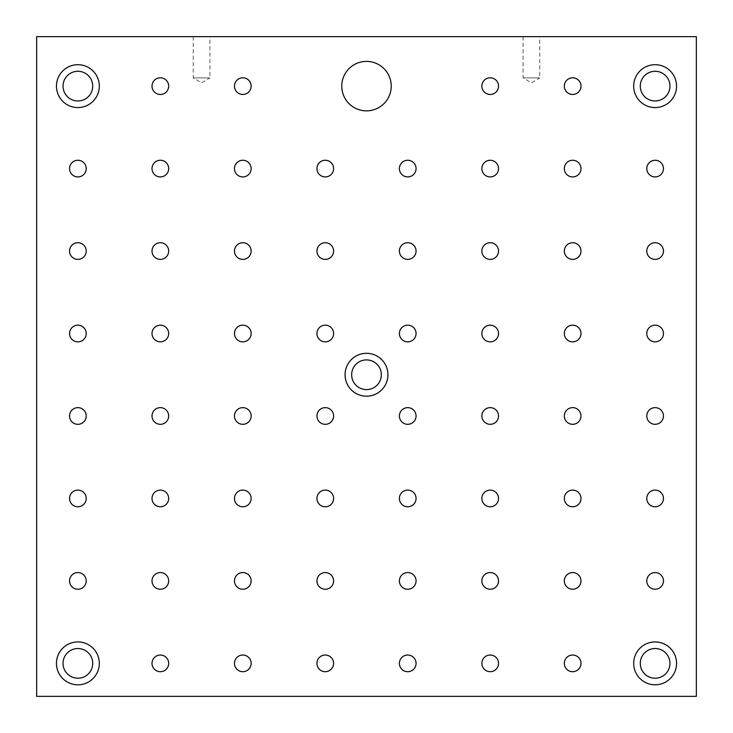 <?xml version="1.0" encoding="UTF-8"?>
<svg xmlns="http://www.w3.org/2000/svg" width="733" height="733" viewBox="0 0 733 733"><rect width="100%" height="100%" fill="white"/><g stroke="black" fill="none" stroke-linecap="round" stroke-linejoin="round"><path stroke-width="0.55" stroke-dasharray="3.67 2.75" d="M36.65 36.65L36.65 696.35L696.35 696.35L696.35 36.65L36.65 36.65M193.237 36.65L193.237 77.881L201.575 82.893L209.913 77.881L193.237 77.881L209.913 77.881L209.913 36.65L193.237 36.65L209.913 36.65M523.087 36.65L523.087 77.881L531.425 82.893L539.763 77.881L523.087 77.881L539.763 77.881L539.763 36.65L523.087 36.65L539.763 36.65M86.219 251.053A8.338 8.338 0 0 0 73.712 243.832A8.338 8.338 0 0 0 73.712 258.273A8.338 8.338 0 0 0 86.219 251.053M86.219 415.978A8.338 8.338 0 0 0 73.712 408.757A8.338 8.338 0 0 0 73.712 423.198A8.338 8.338 0 0 0 86.219 415.978M86.219 580.903A8.338 8.338 0 0 0 73.712 573.682A8.338 8.338 0 0 0 73.712 588.123A8.338 8.338 0 0 0 86.219 580.903M168.682 168.59A8.338 8.338 0 0 0 156.175 161.37A8.338 8.338 0 0 0 156.175 175.81A8.338 8.338 0 0 0 168.682 168.59M168.682 333.515A8.338 8.338 0 0 0 156.175 326.295A8.338 8.338 0 0 0 156.175 340.735A8.338 8.338 0 0 0 168.682 333.515M168.682 498.44A8.338 8.338 0 0 0 156.175 491.22A8.338 8.338 0 0 0 156.175 505.66A8.338 8.338 0 0 0 168.682 498.44M168.682 663.365A8.338 8.338 0 0 0 156.175 656.145A8.338 8.338 0 0 0 156.175 670.585A8.338 8.338 0 0 0 168.682 663.365M251.144 168.59A8.338 8.338 0 0 0 238.637 161.37A8.338 8.338 0 0 0 238.637 175.81A8.338 8.338 0 0 0 251.144 168.59M251.144 333.515A8.338 8.338 0 0 0 238.637 326.295A8.338 8.338 0 0 0 238.637 340.735A8.338 8.338 0 0 0 251.144 333.515M251.144 498.44A8.338 8.338 0 0 0 238.637 491.22A8.338 8.338 0 0 0 238.637 505.66A8.338 8.338 0 0 0 251.144 498.44M251.144 663.365A8.338 8.338 0 0 0 238.637 656.145A8.338 8.338 0 0 0 238.637 670.585A8.338 8.338 0 0 0 251.144 663.365M333.607 251.053A8.338 8.338 0 0 0 321.1 243.832A8.338 8.338 0 0 0 321.1 258.273A8.338 8.338 0 0 0 333.607 251.053M333.607 415.978A8.338 8.338 0 0 0 321.1 408.757A8.338 8.338 0 0 0 321.1 423.198A8.338 8.338 0 0 0 333.607 415.978M333.607 580.903A8.338 8.338 0 0 0 321.1 573.682A8.338 8.338 0 0 0 321.1 588.123A8.338 8.338 0 0 0 333.607 580.903M663.457 168.59A8.338 8.338 0 0 0 650.95 161.37A8.338 8.338 0 0 0 650.95 175.81A8.338 8.338 0 0 0 663.457 168.59M663.457 333.515A8.338 8.338 0 0 0 650.95 326.295A8.338 8.338 0 0 0 650.95 340.735A8.338 8.338 0 0 0 663.457 333.515M663.457 498.44A8.338 8.338 0 0 0 650.95 491.22A8.338 8.338 0 0 0 650.95 505.66A8.338 8.338 0 0 0 663.457 498.44M580.994 86.127A8.338 8.338 0 0 0 568.487 78.907A8.338 8.338 0 0 0 568.487 93.348A8.338 8.338 0 0 0 580.994 86.127M580.994 251.053A8.338 8.338 0 0 0 568.487 243.832A8.338 8.338 0 0 0 568.487 258.273A8.338 8.338 0 0 0 580.994 251.053M580.994 415.978A8.338 8.338 0 0 0 568.487 408.757A8.338 8.338 0 0 0 568.487 423.198A8.338 8.338 0 0 0 580.994 415.978M580.994 580.903A8.338 8.338 0 0 0 568.487 573.682A8.338 8.338 0 0 0 568.487 588.123A8.338 8.338 0 0 0 580.994 580.903M498.532 86.127A8.338 8.338 0 0 0 486.025 78.907A8.338 8.338 0 0 0 486.025 93.348A8.338 8.338 0 0 0 498.532 86.127M498.532 251.053A8.338 8.338 0 0 0 486.025 243.832A8.338 8.338 0 0 0 486.025 258.273A8.338 8.338 0 0 0 498.532 251.053M498.532 415.978A8.338 8.338 0 0 0 486.025 408.757A8.338 8.338 0 0 0 486.025 423.198A8.338 8.338 0 0 0 498.532 415.978M498.532 580.903A8.338 8.338 0 0 0 486.025 573.682A8.338 8.338 0 0 0 486.025 588.123A8.338 8.338 0 0 0 498.532 580.903M416.069 168.59A8.338 8.338 0 0 0 403.562 161.37A8.338 8.338 0 0 0 403.562 175.81A8.338 8.338 0 0 0 416.069 168.59M416.069 333.515A8.338 8.338 0 0 0 403.562 326.295A8.338 8.338 0 0 0 403.562 340.735A8.338 8.338 0 0 0 416.069 333.515M416.069 498.44A8.338 8.338 0 0 0 403.562 491.22A8.338 8.338 0 0 0 403.562 505.66A8.338 8.338 0 0 0 416.069 498.44M416.069 663.365A8.338 8.338 0 0 0 403.562 656.145A8.338 8.338 0 0 0 403.562 670.585A8.338 8.338 0 0 0 416.069 663.365M391.239 86.127A24.739 24.739 0 0 0 366.5 61.389A24.739 24.739 0 0 0 341.761 86.127A24.739 24.739 0 0 0 366.5 110.866A24.739 24.739 0 0 0 391.239 86.127M381.343 374.746A14.843 14.843 0 0 0 366.5 359.903A14.843 14.843 0 0 0 351.657 374.746A14.843 14.843 0 0 0 366.5 389.589A14.843 14.843 0 0 0 381.343 374.746M92.725 86.127A14.843 14.843 0 0 0 77.881 71.284A14.843 14.843 0 0 0 63.038 86.127A14.843 14.843 0 0 0 77.881 100.971A14.843 14.843 0 0 0 92.725 86.127M669.962 86.127A14.843 14.843 0 0 0 655.119 71.284A14.843 14.843 0 0 0 640.275 86.127A14.843 14.843 0 0 0 655.119 100.971A14.843 14.843 0 0 0 669.962 86.127M669.962 663.365A14.843 14.843 0 0 0 655.119 648.522A14.843 14.843 0 0 0 640.275 663.365A14.843 14.843 0 0 0 655.119 678.208A14.843 14.843 0 0 0 669.962 663.365M92.725 663.365A14.843 14.843 0 0 0 77.881 648.522A14.843 14.843 0 0 0 63.038 663.365A14.843 14.843 0 0 0 77.881 678.208A14.843 14.843 0 0 0 92.725 663.365M416.069 580.903A8.338 8.338 0 0 0 403.562 573.682A8.338 8.338 0 0 0 403.562 588.123A8.338 8.338 0 0 0 416.069 580.903M416.069 415.978A8.338 8.338 0 0 0 403.562 408.757A8.338 8.338 0 0 0 403.562 423.198A8.338 8.338 0 0 0 416.069 415.978M416.069 251.053A8.338 8.338 0 0 0 403.562 243.832A8.338 8.338 0 0 0 403.562 258.273A8.338 8.338 0 0 0 416.069 251.053M498.532 663.365A8.338 8.338 0 0 0 486.025 656.145A8.338 8.338 0 0 0 486.025 670.585A8.338 8.338 0 0 0 498.532 663.365M498.532 498.44A8.338 8.338 0 0 0 486.025 491.22A8.338 8.338 0 0 0 486.025 505.66A8.338 8.338 0 0 0 498.532 498.44M498.532 333.515A8.338 8.338 0 0 0 486.025 326.295A8.338 8.338 0 0 0 486.025 340.735A8.338 8.338 0 0 0 498.532 333.515M498.532 168.59A8.338 8.338 0 0 0 486.025 161.37A8.338 8.338 0 0 0 486.025 175.81A8.338 8.338 0 0 0 498.532 168.59M580.994 663.365A8.338 8.338 0 0 0 568.487 656.145A8.338 8.338 0 0 0 568.487 670.585A8.338 8.338 0 0 0 580.994 663.365M580.994 498.44A8.338 8.338 0 0 0 568.487 491.22A8.338 8.338 0 0 0 568.487 505.66A8.338 8.338 0 0 0 580.994 498.44M580.994 333.515A8.338 8.338 0 0 0 568.487 326.295A8.338 8.338 0 0 0 568.487 340.735A8.338 8.338 0 0 0 580.994 333.515M580.994 168.59A8.338 8.338 0 0 0 568.487 161.37A8.338 8.338 0 0 0 568.487 175.81A8.338 8.338 0 0 0 580.994 168.59M663.457 580.903A8.338 8.338 0 0 0 650.95 573.682A8.338 8.338 0 0 0 650.95 588.123A8.338 8.338 0 0 0 663.457 580.903M663.457 415.978A8.338 8.338 0 0 0 650.95 408.757A8.338 8.338 0 0 0 650.95 423.198A8.338 8.338 0 0 0 663.457 415.978M663.457 251.053A8.338 8.338 0 0 0 650.95 243.832A8.338 8.338 0 0 0 650.95 258.273A8.338 8.338 0 0 0 663.457 251.053M333.607 663.365A8.338 8.338 0 0 0 321.1 656.145A8.338 8.338 0 0 0 321.1 670.585A8.338 8.338 0 0 0 333.607 663.365M333.607 498.44A8.338 8.338 0 0 0 321.1 491.22A8.338 8.338 0 0 0 321.1 505.66A8.338 8.338 0 0 0 333.607 498.44M333.607 333.515A8.338 8.338 0 0 0 321.1 326.295A8.338 8.338 0 0 0 321.1 340.735A8.338 8.338 0 0 0 333.607 333.515M333.607 168.59A8.338 8.338 0 0 0 321.1 161.37A8.338 8.338 0 0 0 321.1 175.81A8.338 8.338 0 0 0 333.607 168.59M251.144 580.903A8.338 8.338 0 0 0 238.637 573.682A8.338 8.338 0 0 0 238.637 588.123A8.338 8.338 0 0 0 251.144 580.903M251.144 415.978A8.338 8.338 0 0 0 238.637 408.757A8.338 8.338 0 0 0 238.637 423.198A8.338 8.338 0 0 0 251.144 415.978M251.144 251.053A8.338 8.338 0 0 0 238.637 243.832A8.338 8.338 0 0 0 238.637 258.273A8.338 8.338 0 0 0 251.144 251.053M251.144 86.127A8.338 8.338 0 0 0 238.637 78.907A8.338 8.338 0 0 0 238.637 93.348A8.338 8.338 0 0 0 251.144 86.127M168.682 580.903A8.338 8.338 0 0 0 156.175 573.682A8.338 8.338 0 0 0 156.175 588.123A8.338 8.338 0 0 0 168.682 580.903M168.682 415.978A8.338 8.338 0 0 0 156.175 408.757A8.338 8.338 0 0 0 156.175 423.198A8.338 8.338 0 0 0 168.682 415.978M168.682 251.053A8.338 8.338 0 0 0 156.175 243.832A8.338 8.338 0 0 0 156.175 258.273A8.338 8.338 0 0 0 168.682 251.053M168.682 86.127A8.338 8.338 0 0 0 156.175 78.907A8.338 8.338 0 0 0 156.175 93.348A8.338 8.338 0 0 0 168.682 86.127M86.219 498.44A8.338 8.338 0 0 0 73.712 491.22A8.338 8.338 0 0 0 73.712 505.66A8.338 8.338 0 0 0 86.219 498.44M86.219 333.515A8.338 8.338 0 0 0 73.712 326.295A8.338 8.338 0 0 0 73.712 340.735A8.338 8.338 0 0 0 86.219 333.515M86.219 168.59A8.338 8.338 0 0 0 73.712 161.37A8.338 8.338 0 0 0 73.712 175.81A8.338 8.338 0 0 0 86.219 168.59M77.881 684.805A21.44 21.44 0 0 0 96.444 652.645A21.44 21.44 0 0 0 59.318 652.645A21.44 21.44 0 0 0 77.881 684.805M655.119 684.805A21.44 21.44 0 0 0 673.682 652.645A21.44 21.44 0 0 0 636.556 652.645A21.44 21.44 0 0 0 655.119 684.805M366.5 396.186A21.44 21.44 0 0 0 385.063 364.026A21.44 21.44 0 0 0 347.937 364.026A21.44 21.44 0 0 0 366.5 396.186M77.881 107.568A21.44 21.44 0 0 0 96.444 75.407A21.44 21.44 0 0 0 59.318 75.407A21.44 21.44 0 0 0 77.881 107.568M655.119 107.568A21.44 21.44 0 0 0 673.682 75.407A21.44 21.44 0 0 0 636.556 75.407A21.44 21.44 0 0 0 655.119 107.568"/><path stroke-width="1.1" d="M69.543 251.053A8.338 8.338 0 0 1 77.881 242.715A8.338 8.338 0 0 1 86.219 251.053A8.338 8.338 0 0 1 77.881 259.39A8.338 8.338 0 0 1 69.543 251.053M69.543 415.978A8.338 8.338 0 0 1 77.881 407.64A8.338 8.338 0 0 1 86.219 415.978A8.338 8.338 0 0 1 77.881 424.315A8.338 8.338 0 0 1 69.543 415.978M69.543 580.903A8.338 8.338 0 0 1 77.881 572.565A8.338 8.338 0 0 1 86.219 580.903A8.338 8.338 0 0 1 77.881 589.24A8.338 8.338 0 0 1 69.543 580.903M152.006 168.59A8.338 8.338 0 0 1 160.344 160.252A8.338 8.338 0 0 1 168.682 168.59A8.338 8.338 0 0 1 160.344 176.928A8.338 8.338 0 0 1 152.006 168.59M152.006 333.515A8.338 8.338 0 0 1 160.344 325.177A8.338 8.338 0 0 1 168.682 333.515A8.338 8.338 0 0 1 160.344 341.853A8.338 8.338 0 0 1 152.006 333.515M152.006 498.44A8.338 8.338 0 0 1 160.344 490.102A8.338 8.338 0 0 1 168.682 498.44A8.338 8.338 0 0 1 160.344 506.778A8.338 8.338 0 0 1 152.006 498.44M152.006 663.365A8.338 8.338 0 0 1 160.344 655.027A8.338 8.338 0 0 1 168.682 663.365A8.338 8.338 0 0 1 160.344 671.703A8.338 8.338 0 0 1 152.006 663.365M234.468 168.59A8.338 8.338 0 0 1 242.806 160.252A8.338 8.338 0 0 1 251.144 168.59A8.338 8.338 0 0 1 242.806 176.928A8.338 8.338 0 0 1 234.468 168.59M234.468 333.515A8.338 8.338 0 0 1 242.806 325.177A8.338 8.338 0 0 1 251.144 333.515A8.338 8.338 0 0 1 242.806 341.853A8.338 8.338 0 0 1 234.468 333.515M234.468 498.44A8.338 8.338 0 0 1 242.806 490.102A8.338 8.338 0 0 1 251.144 498.44A8.338 8.338 0 0 1 242.806 506.778A8.338 8.338 0 0 1 234.468 498.44M234.468 663.365A8.338 8.338 0 0 1 242.806 655.027A8.338 8.338 0 0 1 251.144 663.365A8.338 8.338 0 0 1 242.806 671.703A8.338 8.338 0 0 1 234.468 663.365M316.931 251.053A8.338 8.338 0 0 1 325.269 242.715A8.338 8.338 0 0 1 333.607 251.053A8.338 8.338 0 0 1 325.269 259.39A8.338 8.338 0 0 1 316.931 251.053M316.931 415.978A8.338 8.338 0 0 1 325.269 407.64A8.338 8.338 0 0 1 333.607 415.978A8.338 8.338 0 0 1 325.269 424.315A8.338 8.338 0 0 1 316.931 415.978M316.931 580.903A8.338 8.338 0 0 1 325.269 572.565A8.338 8.338 0 0 1 333.607 580.903A8.338 8.338 0 0 1 325.269 589.24A8.338 8.338 0 0 1 316.931 580.903M663.457 168.59A8.338 8.338 0 0 1 650.95 175.81A8.338 8.338 0 0 1 650.95 161.37A8.338 8.338 0 0 1 663.457 168.59M663.457 333.515A8.338 8.338 0 0 1 650.95 340.735A8.338 8.338 0 0 1 650.95 326.295A8.338 8.338 0 0 1 663.457 333.515M663.457 498.44A8.338 8.338 0 0 1 650.95 505.66A8.338 8.338 0 0 1 650.95 491.22A8.338 8.338 0 0 1 663.457 498.44M580.994 86.127A8.338 8.338 0 0 1 568.487 93.348A8.338 8.338 0 0 1 568.487 78.907A8.338 8.338 0 0 1 580.994 86.127M580.994 251.053A8.338 8.338 0 0 1 568.487 258.273A8.338 8.338 0 0 1 568.487 243.832A8.338 8.338 0 0 1 580.994 251.053M580.994 415.978A8.338 8.338 0 0 1 568.487 423.198A8.338 8.338 0 0 1 568.487 408.757A8.338 8.338 0 0 1 580.994 415.978M580.994 580.903A8.338 8.338 0 0 1 568.487 588.123A8.338 8.338 0 0 1 568.487 573.682A8.338 8.338 0 0 1 580.994 580.903M498.532 86.127A8.338 8.338 0 0 1 486.025 93.348A8.338 8.338 0 0 1 486.025 78.907A8.338 8.338 0 0 1 498.532 86.127M498.532 251.053A8.338 8.338 0 0 1 486.025 258.273A8.338 8.338 0 0 1 486.025 243.832A8.338 8.338 0 0 1 498.532 251.053M498.532 415.978A8.338 8.338 0 0 1 486.025 423.198A8.338 8.338 0 0 1 486.025 408.757A8.338 8.338 0 0 1 498.532 415.978M498.532 580.903A8.338 8.338 0 0 1 486.025 588.123A8.338 8.338 0 0 1 486.025 573.682A8.338 8.338 0 0 1 498.532 580.903M416.069 168.59A8.338 8.338 0 0 1 403.562 175.81A8.338 8.338 0 0 1 403.562 161.37A8.338 8.338 0 0 1 416.069 168.59M416.069 333.515A8.338 8.338 0 0 1 403.562 340.735A8.338 8.338 0 0 1 403.562 326.295A8.338 8.338 0 0 1 416.069 333.515M416.069 498.44A8.338 8.338 0 0 1 403.562 505.66A8.338 8.338 0 0 1 403.562 491.22A8.338 8.338 0 0 1 416.069 498.44M416.069 663.365A8.338 8.338 0 0 1 403.562 670.585A8.338 8.338 0 0 1 403.562 656.145A8.338 8.338 0 0 1 416.069 663.365M366.5 110.866A24.739 24.739 0 0 1 345.078 73.758A24.739 24.739 0 0 1 387.922 73.758A24.739 24.739 0 0 1 366.5 110.866M366.5 396.186A21.44 21.44 0 0 1 347.937 364.026A21.44 21.44 0 0 1 385.063 364.026A21.44 21.44 0 0 1 366.5 396.186M77.881 107.568A21.44 21.44 0 0 1 59.318 75.407A21.44 21.44 0 0 1 96.444 75.407A21.44 21.44 0 0 1 77.881 107.568M655.119 107.568A21.44 21.44 0 0 1 636.556 75.407A21.44 21.44 0 0 1 673.682 75.407A21.44 21.44 0 0 1 655.119 107.568M655.119 684.805A21.44 21.44 0 0 1 636.556 652.645A21.44 21.44 0 0 1 673.682 652.645A21.44 21.44 0 0 1 655.119 684.805M77.881 684.805A21.44 21.44 0 0 1 59.318 652.645A21.44 21.44 0 0 1 96.444 652.645A21.44 21.44 0 0 1 77.881 684.805M36.65 36.65L36.65 696.35L696.35 696.35L696.35 36.65L36.65 36.65M416.069 580.903A8.338 8.338 0 0 1 403.562 588.123A8.338 8.338 0 0 1 403.562 573.682A8.338 8.338 0 0 1 416.069 580.903M416.069 415.978A8.338 8.338 0 0 1 403.562 423.198A8.338 8.338 0 0 1 403.562 408.757A8.338 8.338 0 0 1 416.069 415.978M416.069 251.053A8.338 8.338 0 0 1 403.562 258.273A8.338 8.338 0 0 1 403.562 243.832A8.338 8.338 0 0 1 416.069 251.053M498.532 663.365A8.338 8.338 0 0 1 486.025 670.585A8.338 8.338 0 0 1 486.025 656.145A8.338 8.338 0 0 1 498.532 663.365M498.532 498.44A8.338 8.338 0 0 1 486.025 505.66A8.338 8.338 0 0 1 486.025 491.22A8.338 8.338 0 0 1 498.532 498.44M498.532 333.515A8.338 8.338 0 0 1 486.025 340.735A8.338 8.338 0 0 1 486.025 326.295A8.338 8.338 0 0 1 498.532 333.515M498.532 168.59A8.338 8.338 0 0 1 486.025 175.81A8.338 8.338 0 0 1 486.025 161.37A8.338 8.338 0 0 1 498.532 168.59M580.994 663.365A8.338 8.338 0 0 1 568.487 670.585A8.338 8.338 0 0 1 568.487 656.145A8.338 8.338 0 0 1 580.994 663.365M580.994 498.44A8.338 8.338 0 0 1 568.487 505.66A8.338 8.338 0 0 1 568.487 491.22A8.338 8.338 0 0 1 580.994 498.44M580.994 333.515A8.338 8.338 0 0 1 568.487 340.735A8.338 8.338 0 0 1 568.487 326.295A8.338 8.338 0 0 1 580.994 333.515M580.994 168.59A8.338 8.338 0 0 1 568.487 175.81A8.338 8.338 0 0 1 568.487 161.37A8.338 8.338 0 0 1 580.994 168.59M663.457 580.903A8.338 8.338 0 0 1 650.95 588.123A8.338 8.338 0 0 1 650.95 573.682A8.338 8.338 0 0 1 663.457 580.903M663.457 415.978A8.338 8.338 0 0 1 650.95 423.198A8.338 8.338 0 0 1 650.95 408.757A8.338 8.338 0 0 1 663.457 415.978M663.457 251.053A8.338 8.338 0 0 1 650.95 258.273A8.338 8.338 0 0 1 650.95 243.832A8.338 8.338 0 0 1 663.457 251.053M316.931 663.365A8.338 8.338 0 0 1 325.269 655.027A8.338 8.338 0 0 1 333.607 663.365A8.338 8.338 0 0 1 325.269 671.703A8.338 8.338 0 0 1 316.931 663.365M316.931 498.44A8.338 8.338 0 0 1 325.269 490.102A8.338 8.338 0 0 1 333.607 498.44A8.338 8.338 0 0 1 325.269 506.778A8.338 8.338 0 0 1 316.931 498.44M316.931 333.515A8.338 8.338 0 0 1 325.269 325.177A8.338 8.338 0 0 1 333.607 333.515A8.338 8.338 0 0 1 325.269 341.853A8.338 8.338 0 0 1 316.931 333.515M316.931 168.59A8.338 8.338 0 0 1 325.269 160.252A8.338 8.338 0 0 1 333.607 168.59A8.338 8.338 0 0 1 325.269 176.928A8.338 8.338 0 0 1 316.931 168.59M234.468 580.903A8.338 8.338 0 0 1 242.806 572.565A8.338 8.338 0 0 1 251.144 580.903A8.338 8.338 0 0 1 242.806 589.24A8.338 8.338 0 0 1 234.468 580.903M234.468 415.978A8.338 8.338 0 0 1 242.806 407.64A8.338 8.338 0 0 1 251.144 415.978A8.338 8.338 0 0 1 242.806 424.315A8.338 8.338 0 0 1 234.468 415.978M234.468 251.053A8.338 8.338 0 0 1 242.806 242.715A8.338 8.338 0 0 1 251.144 251.053A8.338 8.338 0 0 1 242.806 259.39A8.338 8.338 0 0 1 234.468 251.053M234.468 86.127A8.338 8.338 0 0 1 242.806 77.79A8.338 8.338 0 0 1 251.144 86.127A8.338 8.338 0 0 1 242.806 94.465A8.338 8.338 0 0 1 234.468 86.127M152.006 580.903A8.338 8.338 0 0 1 160.344 572.565A8.338 8.338 0 0 1 168.682 580.903A8.338 8.338 0 0 1 160.344 589.24A8.338 8.338 0 0 1 152.006 580.903M152.006 415.978A8.338 8.338 0 0 1 160.344 407.64A8.338 8.338 0 0 1 168.682 415.978A8.338 8.338 0 0 1 160.344 424.315A8.338 8.338 0 0 1 152.006 415.978M152.006 251.053A8.338 8.338 0 0 1 160.344 242.715A8.338 8.338 0 0 1 168.682 251.053A8.338 8.338 0 0 1 160.344 259.39A8.338 8.338 0 0 1 152.006 251.053M152.006 86.127A8.338 8.338 0 0 1 160.344 77.79A8.338 8.338 0 0 1 168.682 86.127A8.338 8.338 0 0 1 160.344 94.465A8.338 8.338 0 0 1 152.006 86.127M69.543 498.44A8.338 8.338 0 0 1 77.881 490.102A8.338 8.338 0 0 1 86.219 498.44A8.338 8.338 0 0 1 77.881 506.778A8.338 8.338 0 0 1 69.543 498.44M69.543 333.515A8.338 8.338 0 0 1 77.881 325.177A8.338 8.338 0 0 1 86.219 333.515A8.338 8.338 0 0 1 77.881 341.853A8.338 8.338 0 0 1 69.543 333.515M69.543 168.59A8.338 8.338 0 0 1 77.881 160.252A8.338 8.338 0 0 1 86.219 168.59A8.338 8.338 0 0 1 77.881 176.928A8.338 8.338 0 0 1 69.543 168.59M63.038 663.365A14.843 14.843 0 0 1 85.303 650.51A14.843 14.843 0 0 1 85.303 676.22A14.843 14.843 0 0 1 63.038 663.365M640.275 663.365A14.843 14.843 0 0 1 662.54 650.51A14.843 14.843 0 0 1 662.54 676.22A14.843 14.843 0 0 1 640.275 663.365M351.657 374.746A14.843 14.843 0 0 1 373.922 361.891A14.843 14.843 0 0 1 373.922 387.601A14.843 14.843 0 0 1 351.657 374.746M63.038 86.127A14.843 14.843 0 0 1 85.303 73.273A14.843 14.843 0 0 1 85.303 98.982A14.843 14.843 0 0 1 63.038 86.127M640.275 86.127A14.843 14.843 0 0 1 662.54 73.273A14.843 14.843 0 0 1 662.54 98.982A14.843 14.843 0 0 1 640.275 86.127"/></g></svg>
